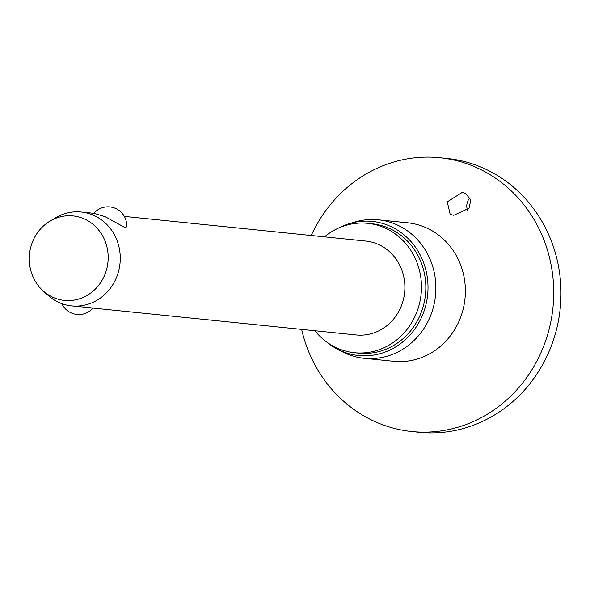 <?xml version="1.0" encoding="UTF-8"?>
<svg xmlns="http://www.w3.org/2000/svg" width="590" height="590" viewBox="0 0 590 590"><rect width="100%" height="100%" fill="white"/><g stroke="black" fill="none" stroke-linecap="round" stroke-linejoin="round"><path stroke-width="0.89" d="M311.218 235.491A137.625 127.779 95.8 0 1 439.823 157.714L447.087 158.459A137.625 127.779 95.8 0 1 485.43 169.05A137.625 127.779 95.8 0 1 556.518 329.463A137.625 127.779 95.8 0 1 419.129 432.286L411.864 431.541A137.625 127.779 95.8 0 1 373.522 420.95A137.625 127.779 95.8 0 1 301.638 329.382M439.823 157.714A137.625 127.779 95.8 0 1 478.166 168.305A137.625 127.779 95.8 0 1 549.253 328.719A137.625 127.779 95.8 0 1 411.864 431.541M465.554 193.35L470.813 199.966L469.028 208.241L453.74 215.291L450.185 214.354L447.264 201.854L462.184 192.436L465.554 193.35M338.468 228.109A67.393 62.57 95.8 0 1 349.944 223.455L355.246 221.921A69.598 64.62 95.8 0 1 378.286 219.812A69.598 64.62 95.8 0 1 397.675 225.166A69.598 64.62 95.8 0 1 433.628 306.291A69.598 64.62 95.8 0 1 364.148 358.292A69.598 64.62 95.8 0 1 344.752 352.931A69.598 64.62 95.8 0 1 342.008 351.574L337.126 348.992A67.393 62.57 95.8 0 1 326.831 342.119M349.944 223.455A67.393 62.57 95.8 0 1 391.023 226.604A67.393 62.57 95.8 0 1 422.543 315.082A67.393 62.57 95.8 0 1 339.781 350.312A67.393 62.57 95.8 0 1 337.126 348.992M324.507 236.848A65.033 60.379 95.8 0 1 367.651 223.322A65.033 60.379 95.8 0 1 385.772 228.323A65.033 60.379 95.8 0 1 419.357 304.123A65.033 60.379 95.8 0 1 354.443 352.709A65.033 60.379 95.8 0 1 336.322 347.702A65.033 60.379 95.8 0 1 314.92 330.732M367.651 223.322L372.01 223.765A65.033 60.379 95.8 0 1 390.13 228.773A65.033 60.379 95.8 0 1 423.716 304.565A65.033 60.379 95.8 0 1 358.801 353.152L354.443 352.709M50.076 221.073L55.711 217.732A47.185 43.815 95.8 0 1 81.221 212.009A47.185 43.815 95.8 0 1 94.363 215.645A47.185 43.815 95.8 0 1 118.738 270.64A47.185 43.815 95.8 0 1 71.633 305.893A47.185 43.815 95.8 0 1 58.484 302.264A47.185 43.815 95.8 0 1 47.805 295.133L42.967 290.73A42.465 39.427 95.8 0 1 50.076 221.073A42.465 39.427 95.8 0 1 84.871 219.185A42.465 39.427 95.8 0 1 104.732 274.947A42.465 39.427 95.8 0 1 52.584 297.146A42.465 39.427 95.8 0 1 42.967 290.73M71.633 305.893L93.095 308.017A18.718 18.718 0 0 1 61.876 303.666M124.343 216.412L365.837 241.074A47.185 43.815 95.8 0 1 378.987 244.703A47.185 43.815 95.8 0 1 403.353 299.705A47.185 43.815 95.8 0 1 356.249 334.958L93.043 308.083M93.84 213.3A18.718 18.718 0 0 1 126.68 226.767L125.242 227.718L105.293 216.759L94.82 213.543M470.009 197.657A11.8 10.952 -84.2 0 0 467.479 210.18M378.286 219.812L407.779 222.821A69.598 64.62 95.8 0 1 427.167 228.183A69.598 64.62 95.8 0 1 463.121 309.308A69.598 64.62 95.8 0 1 393.641 361.301L364.148 358.292M81.221 212.009L94.599 213.374"/></g></svg>
